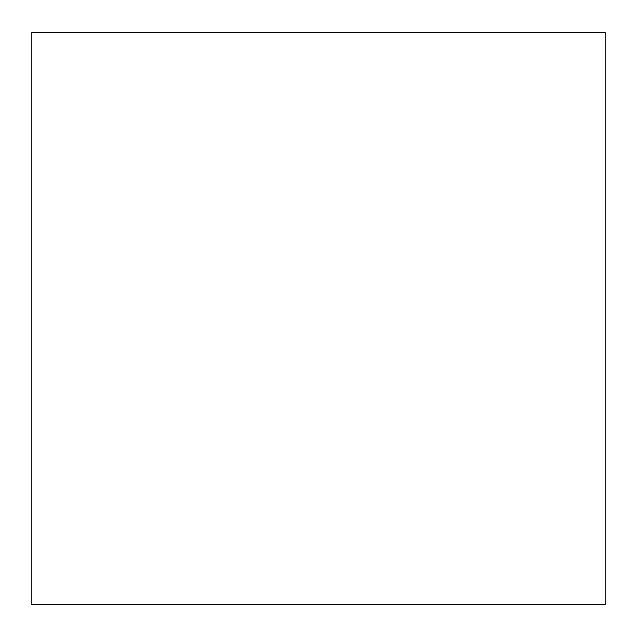 <?xml version="1.0" encoding="UTF-8"?>
<svg xmlns="http://www.w3.org/2000/svg" width="637" height="637" viewBox="0 0 637 637"><rect width="100%" height="100%" fill="white"/><g stroke="black" fill="none" stroke-linecap="round" stroke-linejoin="round"><path stroke-width="0.96" d="M605.15 318.5L605.15 157.721L605.15 318.5M605.15 32.423L605.15 604.577L31.85 604.577L31.85 32.423L605.15 32.423"/></g></svg>
